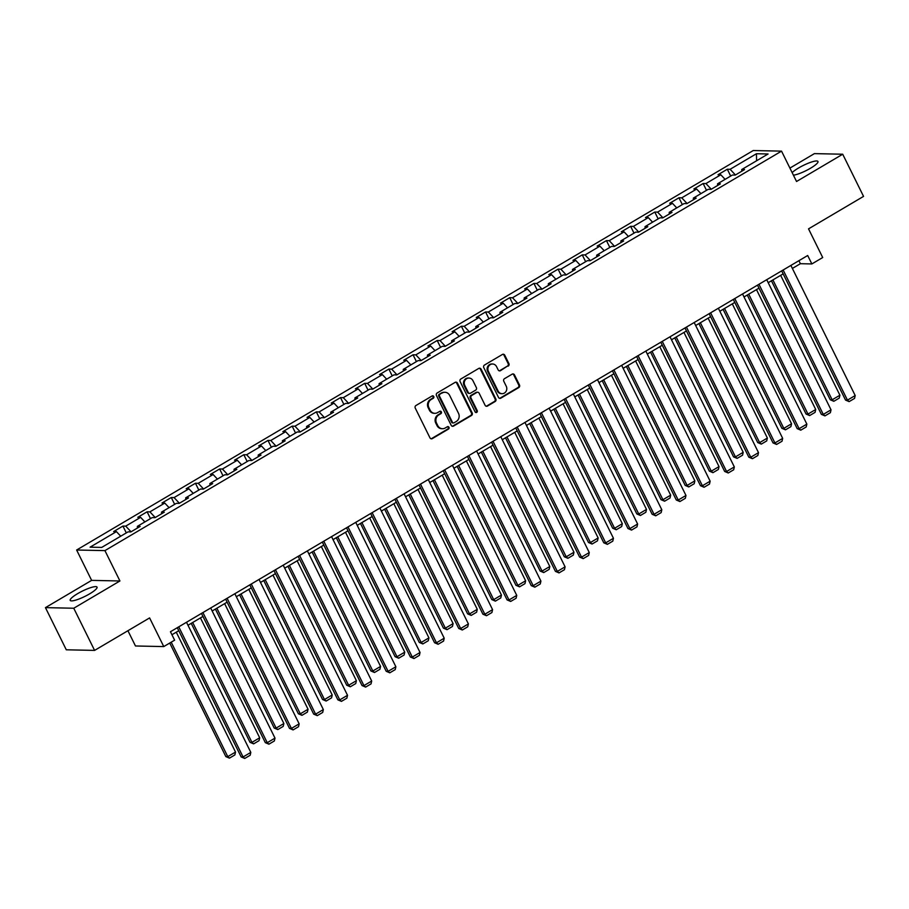 <?xml version="1.0" encoding="UTF-8"?>
<svg xmlns="http://www.w3.org/2000/svg" width="909" height="909" viewBox="0 0 909 909"><rect width="100%" height="100%" fill="white"/><g stroke="black" fill="none" stroke-linecap="round" stroke-linejoin="round"><path stroke-width="1.36" d="M433.752 396.494A1.318 1.204 91.2 0 0 432.105 395.972L415.947 405.516A1.886 1.727 91.2 0 0 415.243 408.061L429.968 437.854A1.886 1.727 91.2 0 0 432.309 438.615L448.467 429.071A1.318 1.204 91.2 0 0 447.932 426.594A1.318 1.204 91.2 0 0 447.33 426.753L445.24 427.991A6.022 5.522 91.2 0 1 437.752 425.571L436.525 423.083A6.022 5.522 91.2 0 1 438.774 414.913L440.865 413.675A1.318 1.204 91.2 0 0 440.32 411.198A1.318 1.204 91.2 0 0 439.717 411.368L437.627 412.595A6.022 5.522 91.2 0 1 430.139 410.175L428.912 407.687A6.022 5.522 91.2 0 1 431.161 399.517L433.252 398.29A1.318 1.204 91.2 0 0 433.752 396.494M434.877 413.322L434.116 413.311A6.022 5.522 91.2 0 1 429.378 410.164L428.15 407.675A6.022 5.522 91.2 0 1 430.4 399.506L432.491 398.267A1.318 1.204 91.2 0 0 432.332 395.869M431.071 438.786A1.886 1.727 91.2 0 0 431.548 438.604L447.705 429.059A1.318 1.204 91.2 0 0 447.546 426.662M442.49 428.718L441.729 428.707A6.022 5.522 91.2 0 1 436.979 425.548L435.752 423.071A6.022 5.522 91.2 0 1 438.002 414.902L440.104 413.663A1.318 1.204 91.2 0 0 439.933 411.266M793.421 175.187A14.964 2.943 -26.3 0 0 810.51 168.233A14.964 2.943 -26.3 0 0 817.964 161.472A14.964 2.943 -26.3 0 0 798.579 167.983A14.964 2.943 -26.3 0 0 792.159 172.642M77.651 593.634A14.964 2.943 -26.3 0 0 70.209 600.383A14.964 2.943 -26.3 0 0 89.582 593.884A14.964 2.943 -26.3 0 0 97.036 587.123A14.964 2.943 -26.3 0 0 77.651 593.634M508.188 366.122A1.886 1.727 91.2 0 0 508.892 363.566L504.768 355.214A1.886 1.727 91.2 0 0 502.427 354.453L484.474 365.054A1.886 1.727 91.2 0 0 483.77 367.6L498.496 397.403A1.886 1.727 91.2 0 0 500.836 398.153L518.789 387.564A1.886 1.727 91.2 0 0 519.493 385.007L514.494 374.906A1.886 1.727 91.2 0 0 512.165 374.156L504.484 378.689A1.886 1.727 91.2 0 0 503.779 381.235L506.245 386.245A5.034 4.625 91.2 0 1 502.075 393.688A5.034 4.625 91.2 0 1 498.109 391.052L488.417 371.44A5.034 4.625 91.2 0 1 492.598 363.998A5.034 4.625 91.2 0 1 496.553 366.634L498.166 369.906A1.886 1.727 91.2 0 0 500.507 370.656L507.427 366.111A1.886 1.727 91.2 0 0 508.131 363.555L503.995 355.192A1.886 1.727 91.2 0 0 502.904 354.26M73.754 608.235L119.931 580.976L91.627 580.374L45.45 607.632L73.754 608.235L94.593 650.401L149.599 617.915L163.768 646.583L174.619 640.175L170.449 631.744L807.692 255.509L811.862 263.94L822.702 257.531L808.533 228.863L863.55 196.389L842.711 154.223L814.407 153.621L789.91 168.097M119.931 580.976L104.933 550.615L781.535 151.133L796.534 181.493L842.711 154.223M457.454 383.143A1.886 1.727 91.2 0 0 455.114 382.382L437.172 392.983A1.886 1.727 91.2 0 0 436.468 395.54L451.194 425.332A1.886 1.727 91.2 0 0 453.534 426.082L471.476 415.493A1.886 1.727 91.2 0 0 472.18 412.936L457.454 383.143L456.693 383.121A1.886 1.727 91.2 0 0 455.591 382.2M460.818 379.019L478.77 368.418A1.886 1.727 91.2 0 1 481.111 369.179L495.837 398.971A1.886 1.727 91.2 0 1 495.132 401.528L487.451 406.062A1.886 1.727 91.2 0 1 485.111 405.3L479.145 393.222A1.886 1.727 91.2 0 0 476.805 392.461L471.703 395.472A1.886 1.727 91.2 0 0 470.998 398.028L477.214 410.607A1.318 1.204 91.2 0 1 476.123 412.55A1.318 1.204 91.2 0 1 475.089 411.857L460.113 381.575A1.886 1.727 91.2 0 1 460.818 379.019M94.593 650.401L66.289 649.799L45.45 607.632M104.933 550.615L76.629 550.013L753.231 150.542L781.535 151.133M730.688 176.051L727.314 169.233L718.019 174.721L720.814 174.778L705.929 183.561L703.146 183.504L693.84 188.992L696.635 189.049L681.761 197.832L678.966 197.776L669.672 203.264L672.455 203.321L657.582 212.104L654.787 212.047L645.492 217.535L648.287 217.603L633.403 226.386L630.619 226.318L621.313 231.818L624.108 231.875L609.235 240.658L606.439 240.601L597.145 246.089L599.929 246.146L585.055 254.929L582.26 254.872L572.965 260.36L575.761 260.417L560.876 269.2L558.092 269.144L548.786 274.632L551.581 274.688L536.708 283.472L533.913 283.415L524.618 288.903L527.402 288.971L512.528 297.754L509.733 297.686L500.439 303.186L503.234 303.242L488.349 312.026L485.565 311.969L476.259 317.457L479.054 317.514L464.181 326.297L461.386 326.24L452.091 331.728L454.875 331.785L440.001 340.568L437.206 340.511L427.912 345.999L430.707 346.056L415.833 354.851L413.038 354.783L403.732 360.271L406.528 360.339L391.654 369.122L388.859 369.065L379.564 374.553L382.359 374.61L367.475 383.393L364.691 383.337L355.385 388.825L358.18 388.882L343.307 397.665L340.511 397.608L331.217 403.096L334.001 403.153L319.127 411.936L316.332 411.879L307.037 417.367L309.833 417.436L294.948 426.219L292.164 426.151L282.858 431.65L285.653 431.707L270.78 440.49L267.985 440.433L258.69 445.921L261.474 445.978L246.6 454.761L243.805 454.705L234.511 460.193L237.306 460.249L222.421 469.033L219.637 468.976L210.331 474.464L213.126 474.521L198.253 483.304L195.458 483.247L186.163 488.735L188.947 488.803L174.073 497.587L171.278 497.518L161.984 503.018L164.779 503.075L149.894 511.858L147.11 511.801L137.804 517.289L140.6 517.346L125.726 526.129L122.931 526.072L113.636 531.56L116.42 531.617L90.082 547.173L101.706 547.423L128.055 531.867L130.839 531.924L140.145 526.436L137.35 526.379L137.418 528.049M727.314 169.233L730.109 169.29L756.447 153.735L768.082 153.985L741.733 169.54L744.528 169.597L735.233 175.085L732.438 175.028L717.553 183.811L720.348 183.868L711.054 189.356L708.259 189.299L693.385 198.082L696.18 198.139L686.874 203.627L684.091 203.571L669.206 212.354L672.001 212.411L662.706 217.91L659.911 217.842L645.038 226.625L647.822 226.693L638.527 232.181L635.732 232.125L620.858 240.908L623.654 240.965L614.348 246.453L611.564 246.396L596.679 255.179L599.474 255.236L590.18 260.724L587.384 260.667L572.511 269.45L575.295 269.507L566 274.995L563.205 274.938L548.332 283.722L551.127 283.778L541.821 289.278L539.037 289.21L524.152 297.993L526.947 298.061L517.653 303.549L514.858 303.492L499.984 312.276L502.768 312.332L493.473 317.82L490.678 317.764L475.805 326.547L478.6 326.604L469.294 332.092L466.51 332.035L451.625 340.818L454.42 340.875L445.126 346.363L442.331 346.306L427.457 355.089L430.241 355.158L420.947 360.646L418.151 360.578L403.278 369.372L406.073 369.429L396.767 374.917L393.983 374.86L379.098 383.643L381.894 383.7L372.599 389.188L369.804 389.132L354.93 397.915L357.726 397.972L348.42 403.46L345.625 403.403L330.751 412.186L333.546 412.243L324.252 417.742L321.456 417.674L306.583 426.457L309.367 426.526L300.072 432.014L297.277 431.957L282.404 440.74L285.199 440.797L275.893 446.285L273.109 446.228L258.224 455.011L261.019 455.068L251.725 460.556L248.93 460.499L234.056 469.283L236.84 469.339L227.545 474.828L224.75 474.771L209.877 483.554L212.672 483.611L203.366 489.11L200.582 489.042L185.697 497.825L188.493 497.893L179.198 503.381L176.403 503.325L161.529 512.108L164.313 512.165L155.019 517.653L152.223 517.596L137.35 526.379M725.109 179.357L720.814 174.778M711.258 189.231L705.929 183.561M717.553 183.811L717.621 185.47M700.93 193.628L696.635 189.049M687.079 203.514L681.761 197.832M693.385 198.082L693.453 199.753M676.75 207.9L672.455 203.321M662.911 217.785L657.582 212.104M669.206 212.354L669.274 214.024M652.582 222.171L648.287 217.603M638.732 232.056L633.403 226.386M645.038 226.625L645.106 228.295M628.403 236.442L624.108 231.875M614.552 246.328L609.235 240.658M620.858 240.908L620.927 242.567M604.224 250.725L599.929 246.146M590.384 260.599L585.055 254.929M596.679 255.179L596.747 256.849M580.056 264.996L575.761 260.417M566.205 274.882L560.876 269.2M572.511 269.45L572.579 271.121M555.876 279.268L551.581 274.688M542.037 289.153L536.708 283.472M548.332 283.722L548.4 285.392M531.697 293.539L527.402 288.971M517.857 303.424L512.528 297.754M524.152 297.993L524.22 299.663M507.529 307.821L503.234 303.242M493.678 317.696L488.349 312.026M499.984 312.276L500.052 313.935M483.349 322.093L479.054 317.514M469.51 331.978L464.181 326.297M475.805 326.547L475.873 328.217M459.181 336.364L454.875 331.785M445.33 346.249L440.001 340.568M451.625 340.818L451.693 342.488M435.002 350.635L430.707 346.056M421.151 360.521L415.833 354.851M427.457 355.089L427.525 356.76M410.823 364.907L406.528 360.339M396.983 374.792L391.654 369.122M403.278 369.372L403.346 371.031M386.655 379.189L382.359 374.61M372.804 389.063L367.475 383.393M379.098 383.643L379.167 385.302M362.475 393.461L358.18 388.882M348.624 403.346L343.307 397.665M354.93 397.915L354.999 399.585M338.296 407.732L334.001 403.153M324.456 417.617L319.127 411.936M330.751 412.186L330.819 413.856M314.128 422.003L309.833 417.436M300.277 431.889L294.948 426.219M306.583 426.457L306.651 428.128M289.948 436.275L285.653 431.707M276.097 446.16L270.78 440.49M282.404 440.74L282.472 442.399M265.769 450.557L261.474 445.978M251.929 460.431L246.6 454.761M258.224 455.011L258.292 456.682M241.601 464.829L237.306 460.249M227.75 474.714L222.421 469.033M234.056 469.283L234.124 470.953M217.421 479.1L213.126 474.521M203.582 488.985L198.253 483.304M209.877 483.554L209.945 485.224M193.242 493.371L188.947 488.803M179.403 503.256L174.073 497.587M185.697 497.825L185.766 499.495M169.074 507.642L164.779 503.075M155.223 517.528L149.894 511.858M161.529 512.108L161.597 513.767M144.895 521.925L140.6 517.346M131.055 531.799L125.726 526.129M120.715 536.196L116.42 531.617M127.919 630.721L135.475 645.981L163.768 646.583M91.627 580.374L76.629 550.013M792.375 268.428L800.386 263.701L811.862 263.94M171.937 634.743L178.778 630.71M187.993 625.267L202.946 616.438M212.161 610.996L227.125 602.167M236.34 596.724L251.304 587.884M260.508 582.453L275.472 573.613M284.687 568.17L299.652 559.342M308.867 553.899L323.831 545.07M333.035 539.628L347.999 530.788M357.214 525.357L372.179 516.517M381.394 511.074L396.347 502.245M405.562 496.803L420.526 487.974M429.741 482.531L444.706 473.703M453.921 468.26L468.874 459.42M478.089 453.989L493.053 445.149M502.268 439.706L517.232 430.877M526.447 425.435L541.4 416.606M550.615 411.163L565.58 402.335M574.795 396.892L589.759 388.052M598.963 382.621L613.927 373.781M623.142 368.338L638.107 359.509M647.322 354.067L662.286 345.238M671.49 339.796L686.454 330.956M695.669 325.524L710.633 316.684M719.848 311.253L734.802 302.413M744.016 296.97L758.981 288.142M768.196 282.699L783.16 273.87M756.583 160.768L756.447 153.735M735.438 174.96L730.109 169.29M741.733 169.54L741.801 171.199M798.897 260.701L800.386 263.701M126.306 532.901L122.931 526.072M150.485 518.619L147.11 511.801M174.653 504.347L171.278 497.518M198.832 490.076L195.458 483.247M223.012 475.805L219.637 468.976M247.18 461.533L243.805 454.705M271.359 447.251L267.985 440.433M295.539 432.979L292.164 426.151M319.707 418.708L316.332 411.879M343.886 404.437L340.511 397.608M368.054 390.166L364.691 383.337M392.233 375.883L388.859 369.065M416.413 361.612L413.038 354.783M440.581 347.34L437.206 340.511M464.76 333.069L461.386 326.24M488.94 318.798L485.565 311.969M513.108 304.515L509.733 297.686M537.287 290.244L533.913 283.415M561.467 275.972L558.092 269.144M585.635 261.701L582.26 254.872M609.814 247.418L606.439 240.601M633.993 233.147L630.619 226.318M658.161 218.876L654.787 212.047M682.341 204.605L678.966 197.776M706.509 190.333L703.146 183.504M452.284 426.264A1.886 1.727 91.2 0 0 452.762 426.071L470.714 415.47A1.886 1.727 91.2 0 0 471.419 412.925L456.693 383.121M439.99 394.313A1.318 1.204 91.2 0 0 439.49 396.097L452.421 422.253A1.318 1.204 91.2 0 0 454.057 422.787L456.261 421.481A6.022 5.522 91.2 0 0 458.511 413.311L449.682 395.438A6.022 5.522 91.2 0 0 442.194 393.006L439.217 394.29A1.318 1.204 91.2 0 0 438.729 396.085L439.49 396.097M453.455 422.946L452.693 422.924A1.318 1.204 91.2 0 1 451.659 422.231L438.729 396.085M444.933 392.279L444.171 392.268A6.022 5.522 91.2 0 0 441.422 392.995L442.194 393.006M439.217 394.29L441.422 392.995M486.213 406.232A1.886 1.727 91.2 0 0 486.69 406.039L494.371 401.505A1.886 1.727 91.2 0 0 495.075 398.96L480.35 369.156A1.886 1.727 91.2 0 0 479.248 368.225M477.657 392.233L476.895 392.222A1.886 1.727 91.2 0 0 476.032 392.449L470.942 395.449A1.886 1.727 91.2 0 0 470.237 398.006L476.452 410.584L477.214 410.607M475.748 412.47A1.318 1.204 91.2 0 0 476.452 410.584M472.941 380.678A5.034 4.625 91.2 0 0 468.976 378.042A5.034 4.625 91.2 0 0 464.806 385.484L468.215 392.393A1.886 1.727 91.2 0 0 470.555 393.154L475.657 390.143A1.886 1.727 91.2 0 0 476.361 387.586L472.941 380.678M468.976 378.042L468.215 378.03A5.034 4.625 91.2 0 0 464.044 385.473L464.806 385.484M469.703 393.381L468.942 393.37A1.886 1.727 91.2 0 1 467.453 392.381L464.044 385.473M499.268 370.827A1.886 1.727 91.2 0 0 499.745 370.645L507.427 366.111M492.598 363.998L491.826 363.986A5.034 4.625 91.2 0 0 487.656 371.417L488.417 371.44M502.075 393.688L501.313 393.665A5.034 4.625 91.2 0 1 497.348 391.04L487.656 371.417M499.598 398.324A1.886 1.727 91.2 0 0 500.075 398.142L518.016 387.541A1.886 1.727 91.2 0 0 518.721 384.984L513.733 374.894A1.886 1.727 91.2 0 0 512.631 373.963M169.744 643.061L225.852 756.606L227.773 756.64L171.21 642.197M176.266 632.187L235.522 752.073L234.863 754.936L229.443 758.14L225.852 756.606M229.443 758.14L227.773 756.64L235.522 752.073M186.504 622.267L250.816 752.391L243.067 756.97L241.158 756.924L244.737 758.458L243.067 756.97L178.755 626.846M177.289 627.71L241.158 756.924M250.816 752.391L250.168 755.265L244.737 758.458M191.231 623.358L250.032 742.335L251.941 742.369L192.697 622.483M200.446 617.915L259.69 737.801L259.042 740.665L253.622 743.869L250.032 742.335M253.622 743.869L251.941 742.369L259.69 737.801M215.41 609.075L274.211 728.052L276.12 728.098L216.876 608.212M224.625 603.644L283.869 723.519L283.222 726.393L277.79 729.586L274.211 728.052M277.79 729.586L276.12 728.098L283.869 723.519M210.683 607.996L274.995 738.119L267.246 742.698L265.326 742.653L268.916 744.187L267.246 742.698L202.934 612.575M201.468 613.439L265.326 742.653M274.995 738.119L274.336 740.983L268.916 744.187M234.852 593.725L299.163 723.848L291.414 728.427L289.505 728.382L293.096 729.916L291.414 728.427L227.102 598.292M225.637 599.167L289.505 728.382M299.163 723.848L298.516 726.711L293.096 729.916M239.578 594.804L298.379 713.781L300.3 713.826L241.044 593.941M248.793 589.362L308.049 709.247L307.39 712.111L301.97 715.315L298.379 713.781M301.97 715.315L300.3 713.826L308.049 709.247M263.758 580.533L322.559 699.51L324.468 699.555L265.223 579.669M272.973 575.09L332.217 694.976L331.569 697.839L326.149 701.044L322.559 699.51M326.149 701.044L324.468 699.555L332.217 694.976M287.937 566.262L346.738 685.238L348.647 685.272L289.403 565.398M297.141 560.819L356.396 680.705L355.749 683.568L350.317 686.772L346.738 685.238M350.317 686.772L348.647 685.272L356.396 680.705M259.031 579.453L323.343 709.577L315.593 714.144L313.685 714.11L317.264 715.644L315.593 714.144L251.282 584.021M249.816 584.885L313.685 714.11M323.343 709.577L322.695 712.44L317.264 715.644M283.21 565.171L347.522 695.305L339.773 699.873L337.853 699.839L341.443 701.373L339.773 699.873L275.461 569.75M273.995 570.613L337.853 699.839M347.522 695.305L346.863 698.169L341.443 701.373M307.378 550.899L371.69 681.023L363.941 685.602L362.032 685.556L365.623 687.09L363.941 685.602L299.629 555.479M298.163 556.342L362.032 685.556M371.69 681.023L371.042 683.898L365.623 687.09M312.105 551.99L370.906 670.967L372.826 671.001L313.571 551.115M321.32 546.548L380.576 666.422L379.917 669.297L374.497 672.501L370.906 670.967M374.497 672.501L372.826 671.001L380.576 666.422M331.558 536.628L395.869 666.751L388.12 671.331L386.211 671.285L389.791 672.819L388.12 671.331L323.809 541.207M322.343 542.071L386.211 671.285M395.869 666.751L395.222 669.615L389.791 672.819M336.285 537.708L395.085 656.684L396.994 656.73L337.75 536.844M345.5 532.276L404.744 652.151L404.096 655.025L398.665 658.218L395.085 656.684M398.665 658.218L396.994 656.73L404.744 652.151M355.737 522.357L420.049 652.48L412.3 657.059L410.379 657.014L413.97 658.548L412.3 657.059L347.988 526.925M346.522 527.799L410.379 657.014M420.049 652.48L419.39 655.344L413.97 658.548M360.464 523.436L419.265 642.413L421.174 642.458L361.918 522.573M369.668 517.994L428.923 637.879L428.264 640.743L422.844 643.947L419.265 642.413M422.844 643.947L421.174 642.458L428.923 637.879M379.905 508.086L444.217 638.209L436.468 642.777L434.559 642.743L438.138 644.276L436.468 642.777L372.156 512.653M370.69 513.517L434.559 642.743M444.217 638.209L443.569 641.072L438.138 644.276M384.632 509.165L443.433 628.142L445.353 628.176L386.098 508.301M393.847 503.722L453.102 623.608L452.443 626.471L447.023 629.676L443.433 628.142M447.023 629.676L445.353 628.176L453.102 623.608M404.085 493.803L468.396 623.926L460.647 628.505L458.738 628.471L462.317 630.005L460.647 628.505L396.335 498.382M394.87 499.246L458.738 628.471M468.396 623.926L467.737 626.801L462.317 630.005M408.811 494.894L467.612 613.87L469.521 613.905L410.277 494.03M418.026 489.451L477.27 609.337L476.623 612.2L471.192 615.404L467.612 613.87M471.192 615.404L469.521 613.905L477.27 609.337M428.264 479.532L492.576 609.655L484.827 614.234L482.906 614.189L486.497 615.723L484.827 614.234L420.515 484.111M419.049 484.974L482.906 614.189M492.576 609.655L491.917 612.53L486.497 615.723M432.979 480.611L491.792 599.588L493.701 599.633L434.445 479.747M442.194 475.18L501.45 595.054L500.791 597.929L495.371 601.133L491.792 599.588M495.371 601.133L493.701 599.633L501.45 595.054M452.432 465.26L516.744 595.384L508.995 599.963L507.086 599.917L510.665 601.451L508.995 599.963L444.683 469.839M443.217 470.703L507.086 599.917M516.744 595.384L516.096 598.247L510.665 601.451M457.159 466.34L515.96 585.316L517.88 585.362L458.625 465.476M466.374 460.908L525.618 580.783L524.97 583.646L519.55 586.85L515.96 585.316M519.55 586.85L517.88 585.362L525.618 580.783M476.611 450.989L540.923 581.112L533.174 585.68L531.265 585.646L534.844 587.18L533.174 585.68L468.862 455.557M467.396 456.42L531.265 585.646M540.923 581.112L540.264 583.976L534.844 587.18M481.338 452.068L540.139 571.045L542.048 571.091L482.804 451.205M490.553 446.626L549.797 566.512L549.15 569.375L543.718 572.579L540.139 571.045M543.718 572.579L542.048 571.091L549.797 566.512M500.779 436.706L565.091 566.841L557.353 571.409L555.433 571.375L559.024 572.909L557.353 571.409L493.03 441.285M491.576 442.149L555.433 571.375M565.091 566.841L564.444 569.704L559.024 572.909M505.506 437.797L564.319 556.774L566.227 556.808L506.972 436.934M514.721 432.354L573.977 552.24L573.318 555.104L567.898 558.308L564.319 556.774M567.898 558.308L566.227 556.808L573.977 552.24M524.959 422.435L589.271 552.558L581.521 557.137L579.612 557.092L583.192 558.637L581.521 557.137L517.21 427.014M515.744 427.878L579.612 557.092M589.271 552.558L588.623 555.433L583.192 558.637M529.686 423.526L588.487 542.503L590.395 542.537L531.151 422.662M538.901 418.083L598.145 537.969L597.497 540.832L592.077 544.037L588.487 542.503M592.077 544.037L590.395 542.537L598.145 537.969M549.138 408.164L613.45 538.287L605.701 542.866L603.781 542.821L607.371 544.355L605.701 542.866L541.389 412.743M539.923 413.606L603.781 542.821M613.45 538.287L612.791 541.15L607.371 544.355M553.865 409.243L612.666 528.22L614.575 528.265L555.331 408.38M563.08 403.812L622.324 523.686L621.676 526.561L616.245 529.754L612.666 528.22M616.245 529.754L614.575 528.265L622.324 523.686M573.306 393.892L637.618 524.016L629.869 528.595L627.96 528.549L631.55 530.083L629.869 528.595L565.557 398.46M564.103 399.335L627.96 528.549M637.618 524.016L636.97 526.879L631.55 530.083M578.033 394.972L636.834 513.949L638.754 513.994L579.499 394.108M587.248 389.529L646.504 509.415L645.844 512.278L640.425 515.483L636.834 513.949M640.425 515.483L638.754 513.994L646.504 509.415M597.486 379.621L661.797 509.744L654.048 514.312L652.139 514.278L655.719 515.812L654.048 514.312L589.736 384.189M588.271 385.052L652.139 514.278M661.797 509.744L661.15 512.608L655.719 515.812M602.212 380.701L661.013 499.677L662.922 499.723L603.678 379.837M611.427 375.258L670.672 495.144L670.024 498.007L664.604 501.211L661.013 499.677M664.604 501.211L662.922 499.723L670.672 495.144M621.665 365.338L685.977 495.473L678.228 500.041L676.307 500.007L679.898 501.541L678.228 500.041L613.916 369.918M612.45 370.781L676.307 500.007M685.977 495.473L685.318 498.337L679.898 501.541M626.392 366.429L685.193 485.406L687.102 485.44L627.858 365.566M635.596 360.987L694.851 480.872L694.203 483.736L688.772 486.94L685.193 485.406M688.772 486.94L687.102 485.44L694.851 480.872M645.833 351.067L710.145 481.191L702.396 485.77L700.487 485.724L704.077 487.258L702.396 485.77L638.084 355.646M636.618 356.51L700.487 485.724M710.145 481.191L709.497 484.065L704.077 487.258M650.56 352.158L709.361 471.135L711.281 471.169L652.026 351.283M659.775 346.715L719.03 466.601L718.371 469.464L712.951 472.669L709.361 471.135M712.951 472.669L711.281 471.169L719.03 466.601M670.013 336.796L734.324 466.919L726.575 471.498L724.666 471.453L728.245 472.987L726.575 471.498L662.263 341.375M660.798 342.238L724.666 471.453M734.324 466.919L733.677 469.783L728.245 472.987M674.739 337.875L733.54 456.852L735.449 456.897L676.205 337.012M683.954 332.444L743.198 452.318L742.551 455.193L737.119 458.386L733.54 456.852M737.119 458.386L735.449 456.897L743.198 452.318M694.192 322.525L758.504 452.648L750.754 457.227L748.834 457.182L752.425 458.715L750.754 457.227L686.443 327.092M684.977 327.967L748.834 457.182M758.504 452.648L757.845 455.511L752.425 458.715M698.919 323.604L757.72 442.581L759.629 442.626L700.373 322.74M708.122 318.161L767.378 438.047L766.719 440.91L761.299 444.115L757.72 442.581M761.299 444.115L759.629 442.626L767.378 438.047M718.36 308.253L782.672 438.377L774.923 442.944L773.014 442.91L776.593 444.444L774.923 442.944L710.611 312.821M709.145 313.685L773.014 442.91M782.672 438.377L782.024 441.24L776.593 444.444M723.087 309.333L781.888 428.309L783.808 428.355L724.553 308.469M732.302 303.89L791.557 423.776L790.898 426.639L785.478 429.843L781.888 428.309M785.478 429.843L783.808 428.355L791.557 423.776M742.539 293.971L806.851 424.105L799.102 428.673L797.193 428.639L800.772 430.173L799.102 428.673L734.79 298.55M733.324 299.413L797.193 428.639M806.851 424.105L806.192 426.969L800.772 430.173M747.266 295.061L806.067 414.038L807.976 414.072L748.732 294.198M756.481 289.619L815.725 409.504L815.078 412.368L809.646 415.572L806.067 414.038M809.646 415.572L807.976 414.072L815.725 409.504M766.719 279.699L831.031 409.823L823.281 414.402L821.361 414.356L824.952 415.89L823.281 414.402L758.97 284.278M757.504 285.142L821.361 414.356M831.031 409.823L830.371 412.697L824.952 415.89M771.446 280.79L830.247 399.767L832.155 399.801L772.9 279.915M780.649 275.347L839.905 395.222L839.246 398.097L833.826 401.301L830.247 399.767M833.826 401.301L832.155 399.801L839.905 395.222M790.887 265.428L855.199 395.551L847.449 400.13L845.54 400.085L849.12 401.619L847.449 400.13L783.138 270.007M781.672 270.871L845.54 400.085M855.199 395.551L854.551 398.415L849.12 401.619M430.4 399.506L431.161 399.517M428.15 407.675L428.912 407.687M429.378 410.164L430.139 410.175M440.104 413.663L440.865 413.675M438.002 414.902L438.774 414.913M435.752 423.071L436.525 423.083M436.979 425.548L437.752 425.571M447.705 429.059L448.467 429.071M431.548 438.604L432.309 438.615M432.491 398.267L433.252 398.29M471.419 412.925L472.18 412.936M470.714 415.47L471.476 415.493M452.762 426.071L453.534 426.082M451.659 422.231L452.421 422.253M480.35 369.156L481.111 369.179M495.075 398.96L495.837 398.971M494.371 401.505L495.132 401.528M486.69 406.039L487.451 406.062M476.032 392.449L476.805 392.461M470.942 395.449L471.703 395.472M470.237 398.006L470.998 398.028M467.453 392.381L468.215 392.393M499.745 370.645L500.507 370.656M497.348 391.04L498.109 391.052M513.733 374.894L514.494 374.906M518.721 384.984L519.493 385.007M518.016 387.541L518.789 387.564M500.075 398.142L500.836 398.153M503.995 355.192L504.768 355.214M508.131 363.555L508.892 363.566"/></g></svg>
